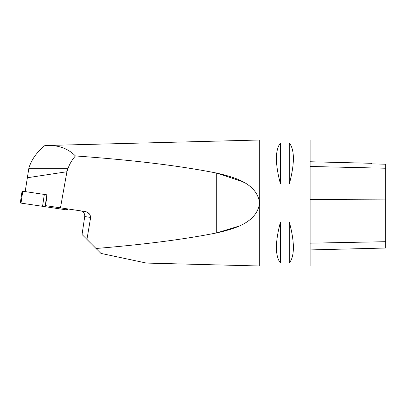 <?xml version="1.0" encoding="UTF-8"?>
<svg xmlns="http://www.w3.org/2000/svg" width="406" height="406" viewBox="0 0 406 406"><rect width="100%" height="100%" fill="white"/><g stroke="black" fill="none" stroke-linecap="round" stroke-linejoin="round"><path stroke-width="0.61" d="M259.698 139.999L259.698 266.001L310.098 266.001L310.098 139.999L259.698 139.999L44.899 145.536A79.855 51.658 0 0 0 28.851 168.272L25.182 191.591M280.49 142.927L289.311 142.927C294.741 149.976 294.741 163.674 289.311 184.025L280.49 184.025C275.06 163.674 275.06 149.976 280.49 142.927L280.49 184.025M280.49 221.975L289.311 221.975C294.741 242.326 294.741 256.024 289.311 263.073L280.49 263.073C275.06 256.024 275.06 242.326 280.49 221.975L280.49 263.073M67.513 208.897L67.35 209.993L20.3 203L22.066 191.13L47.142 194.855L45.538 205.629L60.458 207.847L66.919 171.733L27.238 177.767M89.609 214.119L86.798 212.054L84.692 211.45L60.458 207.847M259.698 266.001L146.49 263.083L100.942 253.4L86.945 239.408L90.65 217.433L84.722 216.55L82.053 234.511L84.722 216.55A5.039 5.039 0 0 0 80.479 210.826M96.029 248.487C144.429 244.503 184.659 239.307 216.708 232.902C233.348 229.03 256.668 223.29 259.698 203C256.683 182.761 233.557 177.046 216.708 173.098C179.894 165.765 132.798 160.045 75.42 155.945C72.029 159.888 69.593 163.999 68.112 168.272L66.919 171.733M84.692 211.45C88.28 211.988 90.269 213.982 90.65 217.433M238.814 226.142L216.885 232.866M86.945 239.408L82.053 234.511M75.42 155.945C67.797 148.18 57.622 144.714 44.899 145.536M216.708 232.902L216.708 173.098L242.24 181.518M243.052 181.944L243.773 182.335M310.098 249.923L385.7 248.025L385.7 164.212L371.713 163.892L385.7 164.212M310.098 161.75L371.713 163.298L371.713 163.892M289.311 263.073L289.311 221.975M289.311 184.025L289.311 142.927M66.807 208.791L66.645 209.887L21.005 203.107L22.772 191.236M68.112 168.272L28.851 168.272M385.7 241.702L310.098 243.174M385.7 199.128L310.098 199.427M385.7 168.236L310.098 166.465M46.863 194.814L45.096 206.684M42.554 206.309L44.315 194.438"/></g></svg>
